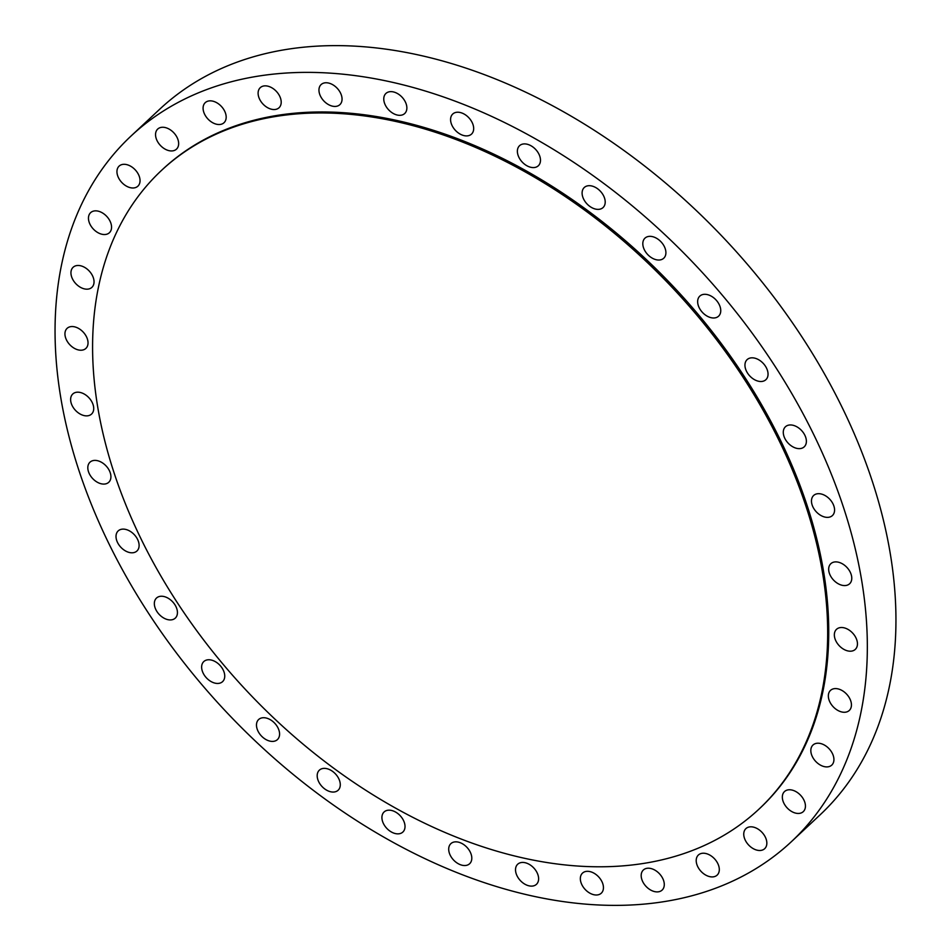 <?xml version="1.0" encoding="UTF-8"?>
<svg xmlns="http://www.w3.org/2000/svg" width="951" height="951" viewBox="0 0 951 951"><rect width="100%" height="100%" fill="white"/><g stroke="black" fill="none" stroke-linecap="round" stroke-linejoin="round"><path stroke-width="1.43" d="M519.876 862.902A13.742 9.213 -133.1 0 0 517.689 864.233A13.742 9.213 -133.1 0 0 519.115 879.128A13.742 9.213 -133.1 0 0 534.26 885.654A13.742 9.213 -133.1 0 0 536.459 884.311A13.742 9.213 -133.1 0 0 535.033 869.428A13.742 9.213 -133.1 0 0 519.876 862.902M778.976 372.435A483.215 323.958 -133.1 0 0 131.155 135.922A483.215 323.958 -133.1 0 0 143.411 605.312A483.215 323.958 -133.1 0 0 791.232 841.837A483.215 323.958 -133.1 0 0 778.976 372.435M791.232 841.837L819.845 815.078A483.215 323.958 -133.1 0 0 807.589 345.689A483.215 323.958 -133.1 0 0 159.768 109.163L131.155 135.922M172.547 595.243A437.305 293.181 -133.1 0 0 758.803 809.289A437.305 293.181 -133.1 0 0 747.712 384.501A437.305 293.181 -133.1 0 0 161.456 170.455A437.305 293.181 -133.1 0 0 172.547 595.243M758.803 809.289L759.873 808.291A437.305 293.181 -133.1 0 0 748.782 383.503A437.305 293.181 -133.1 0 0 162.526 169.456L161.456 170.455M583.236 872.531A13.742 9.213 -133.1 0 0 582.499 873.113A13.742 9.213 -133.1 0 0 584.687 888.923A13.742 9.213 -133.1 0 0 600.545 893.785A13.742 9.213 -133.1 0 0 601.282 893.191A13.742 9.213 -133.1 0 0 599.094 877.381A13.742 9.213 -133.1 0 0 583.236 872.531M642.888 870.498A13.742 9.213 -133.1 0 0 646.347 886.712A13.742 9.213 -133.1 0 0 662.122 890.088A13.742 9.213 -133.1 0 0 662.585 889.613A13.742 9.213 -133.1 0 0 659.114 873.398A13.742 9.213 -133.1 0 0 643.351 870.01A13.742 9.213 -133.1 0 0 642.888 870.498M697.012 856.875A13.742 9.213 -133.1 0 0 702.23 872.554A13.742 9.213 -133.1 0 0 717.149 875.11A13.742 9.213 -133.1 0 0 718.504 873.268A13.742 9.213 -133.1 0 0 713.286 857.588A13.742 9.213 -133.1 0 0 698.367 855.032A13.742 9.213 -133.1 0 0 697.012 856.875M743.979 832.066A13.742 9.213 -133.1 0 0 750.672 846.901A13.742 9.213 -133.1 0 0 764.675 848.696A13.742 9.213 -133.1 0 0 766.613 845.237A13.742 9.213 -133.1 0 0 759.908 830.401A13.742 9.213 -133.1 0 0 745.905 828.618A13.742 9.213 -133.1 0 0 743.979 832.066M782.34 796.831A13.742 9.213 -133.1 0 0 790.21 810.573A13.742 9.213 -133.1 0 0 803.274 811.643A13.742 9.213 -133.1 0 0 805.438 806.389A13.742 9.213 -133.1 0 0 797.568 792.647A13.742 9.213 -133.1 0 0 784.504 791.565A13.742 9.213 -133.1 0 0 782.34 796.831M810.953 752.241A13.742 9.213 -133.1 0 0 819.667 764.663A13.742 9.213 -133.1 0 0 831.768 765.103A13.742 9.213 -133.1 0 0 833.801 757.876A13.742 9.213 -133.1 0 0 825.088 745.453A13.742 9.213 -133.1 0 0 812.986 745.025A13.742 9.213 -133.1 0 0 810.953 752.241M828.939 699.651A13.742 9.213 -133.1 0 0 838.176 710.599A13.742 9.213 -133.1 0 0 849.279 710.468A13.742 9.213 -133.1 0 0 850.848 701.208A13.742 9.213 -133.1 0 0 841.611 690.26A13.742 9.213 -133.1 0 0 830.508 690.39A13.742 9.213 -133.1 0 0 828.939 699.651M835.751 640.653A13.742 9.213 -133.1 0 0 855.282 649.402A13.742 9.213 -133.1 0 0 856.055 638.073A13.742 9.213 -133.1 0 0 836.511 629.324A13.742 9.213 -133.1 0 0 835.751 640.653M831.186 577.043A13.742 9.213 -133.1 0 0 849.612 583.771A13.742 9.213 -133.1 0 0 849.255 570.422A13.742 9.213 -133.1 0 0 830.829 563.693A13.742 9.213 -133.1 0 0 831.186 577.043M815.364 510.758A13.742 9.213 -133.1 0 0 832.41 515.561A13.742 9.213 -133.1 0 0 830.675 500.285A13.742 9.213 -133.1 0 0 813.64 495.483A13.742 9.213 -133.1 0 0 815.364 510.758M788.795 443.796A13.742 9.213 -133.1 0 0 804.213 446.839A13.742 9.213 -133.1 0 0 800.861 429.793A13.742 9.213 -133.1 0 0 785.443 426.761A13.742 9.213 -133.1 0 0 788.795 443.796M752.265 378.213A13.742 9.213 -133.1 0 0 765.888 379.699A13.742 9.213 -133.1 0 0 760.729 361.107A13.742 9.213 -133.1 0 0 747.117 359.621A13.742 9.213 -133.1 0 0 752.265 378.213M706.902 315.994A13.742 9.213 -133.1 0 0 718.587 316.184A13.742 9.213 -133.1 0 0 711.503 296.296A13.742 9.213 -133.1 0 0 699.817 296.106A13.742 9.213 -133.1 0 0 706.902 315.994M654.062 259.029A13.742 9.213 -133.1 0 0 663.75 258.22A13.742 9.213 -133.1 0 0 664.701 247.331A13.742 9.213 -133.1 0 0 654.668 237.346A13.742 9.213 -133.1 0 0 644.98 238.142A13.742 9.213 -133.1 0 0 644.017 249.043A13.742 9.213 -133.1 0 0 654.062 259.029M595.362 209.042A13.742 9.213 -133.1 0 0 603.041 207.58A13.742 9.213 -133.1 0 0 603.516 195.656A13.742 9.213 -133.1 0 0 591.95 186.027A13.742 9.213 -133.1 0 0 584.271 187.502A13.742 9.213 -133.1 0 0 583.795 199.425A13.742 9.213 -133.1 0 0 595.362 209.042M532.596 167.566A13.742 9.213 -133.1 0 0 538.314 165.783A13.742 9.213 -133.1 0 0 538.218 152.838A13.742 9.213 -133.1 0 0 525.261 143.922A13.742 9.213 -133.1 0 0 519.543 145.705A13.742 9.213 -133.1 0 0 519.626 158.639A13.742 9.213 -133.1 0 0 532.596 167.566M467.642 135.838A13.742 9.213 -133.1 0 0 471.518 134.103A13.742 9.213 -133.1 0 0 470.793 120.183A13.742 9.213 -133.1 0 0 456.623 112.289A13.742 9.213 -133.1 0 0 452.747 114.025A13.742 9.213 -133.1 0 0 453.472 127.957A13.742 9.213 -133.1 0 0 467.642 135.838M402.511 114.857A13.742 9.213 -133.1 0 0 404.71 113.514A13.742 9.213 -133.1 0 0 403.283 98.631A13.742 9.213 -133.1 0 0 388.127 92.104A13.742 9.213 -133.1 0 0 385.928 93.436A13.742 9.213 -133.1 0 0 387.354 108.319A13.742 9.213 -133.1 0 0 402.511 114.857M339.15 105.228A13.742 9.213 -133.1 0 0 339.887 104.634A13.742 9.213 -133.1 0 0 337.7 88.823A13.742 9.213 -133.1 0 0 321.854 83.973A13.742 9.213 -133.1 0 0 321.117 84.556A13.742 9.213 -133.1 0 0 323.304 100.366A13.742 9.213 -133.1 0 0 339.15 105.228M279.511 107.249A13.742 9.213 -133.1 0 0 276.04 91.046A13.742 9.213 -133.1 0 0 260.265 87.658A13.742 9.213 -133.1 0 0 259.813 88.134A13.742 9.213 -133.1 0 0 263.272 104.348A13.742 9.213 -133.1 0 0 279.047 107.736A13.742 9.213 -133.1 0 0 279.511 107.249M225.375 120.884A13.742 9.213 -133.1 0 0 220.156 105.204A13.742 9.213 -133.1 0 0 205.25 102.649A13.742 9.213 -133.1 0 0 203.883 104.491A13.742 9.213 -133.1 0 0 209.113 120.159A13.742 9.213 -133.1 0 0 224.02 122.727A13.742 9.213 -133.1 0 0 225.375 120.884M178.419 145.681A13.742 9.213 -133.1 0 0 171.715 130.846A13.742 9.213 -133.1 0 0 157.711 129.063A13.742 9.213 -133.1 0 0 155.774 132.51A13.742 9.213 -133.1 0 0 162.478 147.357A13.742 9.213 -133.1 0 0 176.482 149.141A13.742 9.213 -133.1 0 0 178.419 145.681M140.047 180.916A13.742 9.213 -133.1 0 0 132.177 167.186A13.742 9.213 -133.1 0 0 119.113 166.104A13.742 9.213 -133.1 0 0 116.949 171.37A13.742 9.213 -133.1 0 0 124.819 185.112A13.742 9.213 -133.1 0 0 137.883 186.182A13.742 9.213 -133.1 0 0 140.047 180.916M111.433 225.506A13.742 9.213 -133.1 0 0 102.72 213.083A13.742 9.213 -133.1 0 0 90.63 212.655A13.742 9.213 -133.1 0 0 88.586 219.871A13.742 9.213 -133.1 0 0 97.299 232.294A13.742 9.213 -133.1 0 0 109.401 232.733A13.742 9.213 -133.1 0 0 111.433 225.506M93.448 278.108A13.742 9.213 -133.1 0 0 84.223 267.148A13.742 9.213 -133.1 0 0 73.108 267.29A13.742 9.213 -133.1 0 0 71.539 276.551A13.742 9.213 -133.1 0 0 80.776 287.499A13.742 9.213 -133.1 0 0 91.89 287.368A13.742 9.213 -133.1 0 0 93.448 278.108M86.636 337.106A13.742 9.213 -133.1 0 0 67.105 328.345A13.742 9.213 -133.1 0 0 66.344 339.673A13.742 9.213 -133.1 0 0 85.875 348.423A13.742 9.213 -133.1 0 0 86.636 337.106M91.213 400.716A13.742 9.213 -133.1 0 0 72.787 393.987A13.742 9.213 -133.1 0 0 73.132 407.337A13.742 9.213 -133.1 0 0 91.558 414.065A13.742 9.213 -133.1 0 0 91.213 400.716M107.023 467A13.742 9.213 -133.1 0 0 89.976 462.198A13.742 9.213 -133.1 0 0 91.712 477.473A13.742 9.213 -133.1 0 0 108.759 482.276A13.742 9.213 -133.1 0 0 107.023 467M133.592 533.951A13.742 9.213 -133.1 0 0 118.174 530.92A13.742 9.213 -133.1 0 0 121.526 547.954A13.742 9.213 -133.1 0 0 136.944 550.998A13.742 9.213 -133.1 0 0 133.592 533.951M170.122 599.534A13.742 9.213 -133.1 0 0 156.499 598.048A13.742 9.213 -133.1 0 0 161.658 616.64A13.742 9.213 -133.1 0 0 175.281 618.126A13.742 9.213 -133.1 0 0 170.122 599.534M215.497 661.753A13.742 9.213 -133.1 0 0 203.799 661.563A13.742 9.213 -133.1 0 0 210.884 681.451A13.742 9.213 -133.1 0 0 222.582 681.641A13.742 9.213 -133.1 0 0 215.497 661.753M268.325 718.718A13.742 9.213 -133.1 0 0 258.636 719.527A13.742 9.213 -133.1 0 0 257.685 730.427A13.742 9.213 -133.1 0 0 267.73 740.413A13.742 9.213 -133.1 0 0 277.419 739.605A13.742 9.213 -133.1 0 0 278.37 728.704A13.742 9.213 -133.1 0 0 268.325 718.718M327.025 768.705A13.742 9.213 -133.1 0 0 319.346 770.179A13.742 9.213 -133.1 0 0 318.882 782.102A13.742 9.213 -133.1 0 0 330.449 791.719A13.742 9.213 -133.1 0 0 338.116 790.257A13.742 9.213 -133.1 0 0 338.592 778.334A13.742 9.213 -133.1 0 0 327.025 768.705M389.803 810.193A13.742 9.213 -133.1 0 0 384.085 811.976A13.742 9.213 -133.1 0 0 384.168 824.909A13.742 9.213 -133.1 0 0 397.138 833.837A13.742 9.213 -133.1 0 0 402.855 832.054A13.742 9.213 -133.1 0 0 402.76 819.108A13.742 9.213 -133.1 0 0 389.803 810.193M454.744 841.908A13.742 9.213 -133.1 0 0 450.869 843.644A13.742 9.213 -133.1 0 0 451.594 857.576A13.742 9.213 -133.1 0 0 465.764 865.469A13.742 9.213 -133.1 0 0 469.639 863.722A13.742 9.213 -133.1 0 0 468.914 849.802A13.742 9.213 -133.1 0 0 454.744 841.908"/></g></svg>
